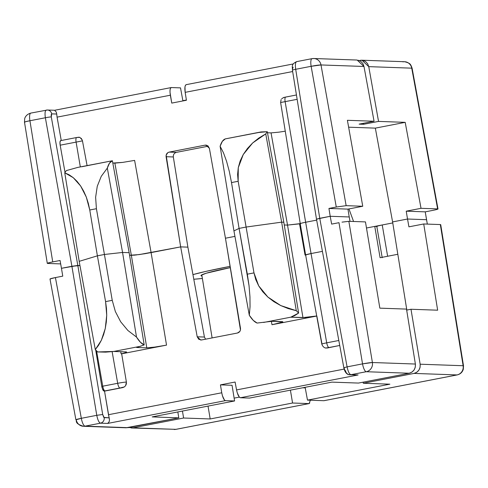 <?xml version="1.0" encoding="UTF-8"?>
<svg xmlns="http://www.w3.org/2000/svg" width="488" height="488" viewBox="0 0 488 488"><rect width="100%" height="100%" fill="white"/><g stroke="black" fill="none" stroke-linecap="round" stroke-linejoin="round"><path stroke-width="0.73" d="M201.983 276.049A47.757 3.105 -9.8 0 1 200.995 275.61A47.757 3.105 -9.8 0 1 230.354 267.607L206.168 273.25L201.141 275.293L201.306 275.885L201.983 276.049M192.943 274.61A66.337 4.313 -9.8 0 1 230.147 266.356L205.704 271.432L192.943 274.61M300.59 223.785A7.961 0.518 -9.8 0 1 300.248 223.626L299.516 223.742L305.049 255.059L311.051 253.559C306.659 254.443 304.976 254.956 305.994 255.09C304.976 254.956 306.659 254.443 311.051 253.559L322.415 251.363L311.051 253.559L305.647 222.254L311.051 253.559L322.415 251.363L311.051 253.559A7.961 0.518 170.2 0 0 305.75 254.876L305.75 254.876M180.511 87.877L182.915 100.937L180.511 87.877L171.361 87.553L170.55 88.108L170.074 89.755L170.007 92.25L171.764 103.096L186.434 100.253L185.159 92.348L292.654 71.541L185.159 92.348L184.97 86.876L185.471 85.223L186.288 84.662C184.928 85.101 184.549 87.663 185.159 92.348L186.434 100.253L171.764 103.096L170.355 95.215C169.671 90.542 170.007 87.986 171.361 87.553L180.511 87.877M176.4 152.36C174.204 153.037 173.179 154.568 173.325 156.959L166.097 156.703C165.951 154.312 166.975 152.781 169.171 152.103L176.4 152.36L208.284 146.186L176.4 152.36L169.171 152.103L204.997 145.168L206.625 145.223L204.997 145.168L205.991 145.113L209.389 148.321L225.45 238.217L234.941 236.381L225.45 238.217L234.941 236.381L225.45 238.217L209.389 148.321L207.821 145.79L204.997 145.168L169.171 152.103L167.799 152.671L166.14 155.16L180.664 246.885L187.886 247.141L180.664 246.885L187.886 247.141L173.319 156.935M348.627 127.185L375.339 128.131L392.596 221.912L407.529 219.02L392.596 221.912L407.529 219.02L406.223 211.182L421.022 208.315L437.626 208.907L411.732 68.161L368.757 66.642L378.542 121.402L405.205 122.348L375.339 128.131L348.627 127.185M293.111 67.143L292.538 69.028M57.072 117.138L61.25 140.501L57.072 117.138L170.355 95.215L57.072 117.138L56.718 114.052L57.072 117.138M60.603 140.629L59.981 142.13L60.17 145.192L65.02 172.331L60.17 145.192L76.104 142.112L60.17 145.192C59.78 142.648 59.926 141.13 60.603 140.629L76.872 137.476L60.603 140.629M126.044 427.781L178.785 417.85L177.833 411.945L178.785 417.85L152.207 416.905L234.588 400.959L225.438 400.636L224.425 400.014L222.43 395.768L221.753 392.779L108.47 414.709L104.536 391.12L109.483 420.04L109.172 421.73L107.714 423.425L225.438 400.636C223.913 400.099 222.687 397.482 221.753 392.779L220.436 384.873L232.056 385.282L234.588 400.959L152.207 416.905L178.785 417.85L128.027 427.671L85.077 426.152L100.491 423.169L107.714 423.425L225.438 400.636L234.588 400.959L232.056 385.282L220.436 384.873L235.106 382.031L236.558 389.918C237.564 394.597 238.839 397.208 240.37 397.744L358.094 374.961L350.866 374.705L366.281 371.722L409.237 373.241L358.473 383.068L331.901 382.128L249.52 398.074L240.37 397.744L239.346 397.128L237.284 392.895L236.558 389.918L344.144 369.093L236.558 389.918L235.106 382.031L220.436 384.873L221.753 392.779L108.47 414.709L109.19 417.826L103.761 417.399L102.694 414.501L77.83 265.466L71.907 266.283L79.953 265.539L77.83 265.466L79.953 265.539L77.83 265.466L51.295 116.937L51.179 114.753L51.697 113.875L56.718 114.015M426.543 219.698L407.529 219.02L426.543 219.698L425.237 211.853L427.329 224.096L426.543 219.698L407.529 219.02L408.926 226.835L423.724 223.974L437.651 310.197L410.988 309.258L437.651 310.197L423.724 223.974L408.926 226.835L407.529 219.02L426.543 219.698M392.761 222.924L366.476 228.012L374.766 226.408L380.091 257.713L397.824 254.279L380.091 257.713L374.766 226.408L376.809 226.481L374.766 226.408L366.476 228.012L392.761 222.924M377.175 226.493L376.821 226.353L377.657 226.011L382.232 224.962L387.637 256.255L382.232 224.962A7.961 0.518 170.2 0 0 376.797 226.401L382.208 257.713M437.144 209.389L437.98 209.047L437.626 208.907L421.022 208.315L406.223 211.182L425.237 211.853L432.569 210.432L425.237 211.853L406.223 211.182L407.529 219.02L392.596 221.912L406.833 310.063L392.596 221.912L375.339 128.131L405.205 122.348L421.022 208.315L405.205 122.348L378.542 121.402L368.757 66.642L411.732 68.161A7.961 7.588 -88 0 0 404.558 61.72A7.961 7.588 92 0 1 411.732 68.161L412.079 68.283M180.664 246.885L145.015 253.699L134.328 255.175L129.576 255.267L131.351 255.328L114.875 163.126L112.801 163.053L122.653 162.4L114.875 163.126L131.351 255.328L136.542 254.937L129.576 255.267L139.129 254.602L151.097 252.607L134.621 160.406L122.653 162.4L134.621 160.406L151.097 252.607L139.129 254.602L180.664 246.885L151.097 252.607L180.664 246.885L197.207 336.793L198.793 339.325L201.617 339.953L237.449 333.017L239.876 331.376L240.468 329.961L225.45 238.217L240.499 328.418C240.657 330.809 239.639 332.34 237.449 333.017L201.617 339.953L200.629 340.008L197.207 336.793L180.664 246.885L187.886 247.141L173.325 156.959L166.097 156.703L180.664 246.885M129.155 252.686L122.561 252.455L104.42 254.474L97.393 255.834L79.19 261.342L64.752 172.801L66.35 170.593L64.752 172.801L79.19 261.342L97.393 255.834L89.761 209.999L88.328 203.374L86.303 197.085L83.729 191.259L80.654 186.013L77.141 181.457L73.267 177.687L69.107 174.783L64.752 172.801L73.267 177.687L80.654 186.013L86.303 197.085L89.761 209.999L97.393 255.834L104.42 254.474L96.41 208.711L89.761 209.999L96.41 208.711L104.42 254.474L122.561 252.455L129.155 252.686L112.386 160.747L109.483 163.169L107.323 168.104L122.561 252.455L107.323 168.104L101.242 176.351L97.264 186.276L95.624 197.274L96.41 208.711L95.624 197.274L97.264 186.276L101.242 176.351L107.323 168.104C108.519 163.974 110.209 161.528 112.386 160.747L129.155 252.686L122.561 252.455L129.155 252.686L144.192 344.912L129.155 252.686M330.205 216.288L316.511 219.142L330.205 216.288L328.942 208.443L336.275 207.028L311.137 66.307L295.691 69.296L319.756 218.307L295.691 69.296L311.137 66.307L336.275 207.028L328.942 208.443L347.956 209.12L349.225 216.959L330.205 216.288L349.225 216.959L347.956 209.12L362.755 206.253L347.401 120.304L374.058 121.244L363.981 66.472L321.006 64.953L346.151 205.668L362.755 206.253L347.956 209.12L328.942 208.443L330.205 216.288L349.225 216.959L350.03 221.363L349.225 216.959L330.205 216.288L319.756 218.307L330.205 216.288L331.645 224.102L330.205 216.288M282.808 321.94L271.969 321.293L257.109 323.056L253.29 320.402L249.301 315.248L233.941 230.891L220.112 146.272L233.941 230.891L239.077 228.408L231.507 182.567L239.077 228.408L233.941 230.891L239.077 228.408L246.105 227.048L238.156 181.28L246.105 227.048L239.077 228.408L246.105 227.048L281.649 222.156L265.74 133.895L281.649 222.156L246.105 227.048L281.649 222.156L283.815 222.229L267.296 131.699L283.815 222.229L281.649 222.156L283.815 222.229L298.619 313.052L290.805 317.188L302.957 317.615L287.524 225.096L284.26 224.98L287.524 225.096L271.053 132.895L267.491 132.767L271.053 132.895L278.831 132.169L271.053 132.895L287.536 225.096L284.26 224.98L287.524 225.096L300.224 223.772L299.516 223.742L305.049 255.059L305.628 254.962L316.706 315.974A7.418 0.482 170.2 0 0 316.852 316.029L322.019 344.211A7.167 0.464 -9.8 0 1 321.818 344.138A7.167 0.464 -9.8 0 1 326.71 342.838L311.051 253.559L326.71 342.838L338.818 340.496L326.71 342.838A7.167 0.464 170.2 0 0 321.818 344.131L313.07 296.015L316.706 315.974L302.957 317.615L287.524 225.096L300.248 223.626A7.961 0.518 170.2 0 0 300.212 223.693L305.616 254.998M126.258 427.793L85.077 426.152L100.491 423.169L107.714 423.425L109.172 421.73L109.483 420.04L109.19 417.826L104.164 417.649L102.694 414.501L77.83 265.466L61.457 268.302L71.907 266.283L45.372 117.754L29.927 120.743L52.722 261.91L60.061 260.488L61.457 268.302L77.83 265.466L51.295 116.937A4.776 0.36 169.9 0 0 45.372 117.754C44.707 113.076 45.055 110.52 46.409 110.087C45.055 110.52 44.707 113.076 45.372 117.754L71.907 266.283L61.457 268.302L62.763 276.147L55.431 277.568L81.325 418.308L96.77 415.319L71.907 266.283L96.77 415.319L81.325 418.308L55.431 277.568L62.763 276.147L61.457 268.302L60.061 260.488L52.722 261.91L29.927 120.743A7.961 0.561 170.8 0 0 24.491 122.165L47.287 263.349M47.665 263.441L60.671 263.904L47.665 263.441L47.312 263.3L48.153 262.959L52.722 261.91C48.373 262.788 46.689 263.3 47.665 263.441L47.293 263.361M312.204 58.639A7.961 2.355 79 0 0 312.039 58.651A7.961 2.355 -101 0 1 312.204 58.639A7.961 7.588 92 0 1 313.839 58.511A7.961 7.588 92 0 1 321.006 64.953L363.981 66.472L357.137 60.048M359.131 124.135L363.609 124.294L378.542 121.402L363.609 124.294L363.432 123.305L363.609 124.294L359.131 124.135L374.058 121.244L359.131 124.135M356.789 60.03L313.839 58.511A7.961 7.588 -88 0 1 321.006 64.953A7.961 0.604 169.9 0 0 311.137 66.307L321.006 64.953L346.151 205.668L336.275 207.028L346.151 205.668L362.755 206.253L347.401 120.304L374.058 121.244L363.981 66.472L362.871 63.611L360.809 61.409L358.1 60.195M359.973 60.329L361.956 60.219L368.757 66.642L367.665 63.782L365.616 61.58L362.913 60.366L359.973 60.329M186.398 100.009L182.866 100.693L186.398 100.009M353.574 221.485L348.957 208.925M56.285 112.057L54.552 110.294L56.285 112.057L56.718 114.052L51.697 113.875A4.776 4.551 -88 0 0 47.458 110.007M54.552 110.294L171.196 87.566M81.801 166.744L112.386 160.747L77.793 167.402L66.35 170.593M220.112 146.272L222.357 141.319L225.297 138.891L258.933 132.455L267.296 131.699L265.74 133.895L258.799 138.067L252.656 142.966L247.434 148.498L243.244 154.537L240.169 160.973L238.278 167.671L237.601 174.484L238.156 181.28L231.507 182.567L229.299 171.404L226.554 161.247L223.431 152.701L220.112 146.272L223.431 152.701L226.554 161.247L229.299 171.404L231.507 182.567L238.156 181.28L238.278 167.671L243.244 154.537L252.656 142.966L265.74 133.895L267.296 131.699L261.013 131.937L225.297 138.891C223.107 139.672 221.381 142.13 220.112 146.272M285.242 131.18L278.831 132.169L285.242 131.18M316.669 220.119L305.647 222.254A7.961 0.518 170.2 0 0 300.248 223.626A7.961 0.518 -9.8 0 1 305.647 222.254L316.669 220.119M24.87 122.268L24.516 122.11L25.352 121.762L29.927 120.743A7.961 2.355 -101 0 1 30.835 113.082A7.961 2.355 -101 0 1 30.994 113.07A7.961 2.355 79 0 0 30.835 113.082A7.961 2.355 79 0 0 29.927 120.743L45.372 117.754A4.776 0.36 -10.1 0 1 51.295 116.937L51.697 113.875A4.776 4.551 92 0 0 47.391 110.007L30.835 113.082C25.779 114.485 24.742 118.224 24.693 118.706L24.491 122.165M296.625 61.634L312.039 58.651A7.961 2.355 79 0 0 311.137 66.307A7.961 2.355 -101 0 1 312.039 58.651L313.839 58.511M296.789 61.622C295.429 62.055 295.063 64.617 295.691 69.296A4.776 0.336 170.8 0 0 292.434 70.15A4.776 0.336 -9.2 0 1 295.691 69.296C295.063 64.617 295.429 62.055 296.789 61.622L296.643 61.628C290.988 64.349 292.513 66.209 292.434 70.15L316.492 219.173L319.756 218.307L347.09 366.866L362.535 363.877L338.983 222.68L331.645 224.102L338.983 222.68L362.535 363.877A7.961 0.433 -9.5 0 1 372.405 362.517L415.38 364.036L406.51 309.099L379.847 308.154L365.463 221.906L348.853 221.32L372.405 362.517A7.961 7.588 92 0 1 366.281 371.722L409.237 373.241C413.623 371.886 415.672 368.818 415.38 364.036L372.405 362.517L348.853 221.32L342.021 222.131L348.853 221.32L365.463 221.906L379.847 308.154L406.51 309.099L415.38 364.036L415.3 367.129L414.105 369.959L411.976 372.1L409.237 373.241L358.473 383.068L331.901 382.128L249.52 398.074L240.37 397.744L358.094 374.961L350.866 374.705L366.281 371.722A7.961 7.588 -88 0 0 372.405 362.517L362.535 363.877A7.961 2.355 79 0 0 366.281 371.722A7.961 2.355 -101 0 1 362.535 363.877L347.09 366.866C348.078 371.551 349.341 374.168 350.866 374.705A4.776 4.551 92 0 1 345.583 370.917L344.741 369.989L344.058 367.781M402.923 61.848A7.961 7.588 92 0 1 404.558 61.72L361.602 60.201M437.626 208.907L438.004 208.986L412.104 68.235A7.961 0.47 169.6 0 0 411.732 68.161L437.626 208.907C438.608 209.047 436.919 209.559 432.569 210.432M80.325 166.914L76.104 142.112L80.325 166.914M82.466 140.867L76.104 142.112L82.466 140.867L87.084 165.603L82.466 140.867L81.222 138.269M79.08 137.195L76.872 137.476L79.825 137.341L82.198 139.891M281.692 98.716L283.845 97.441L296.442 94.977L285.602 97.075A4.776 1.415 79 0 0 285.132 101.65L305.647 222.254L285.132 101.65L280.618 102.511L300.248 223.626L280.618 102.511L297.143 99.326L285.132 101.65A4.776 1.415 -101 0 1 285.602 97.075L283.388 97.576M281.106 99.552L280.618 102.511M76.104 142.112A4.776 1.415 -101 0 1 76.573 137.537A4.776 1.415 79 0 0 76.104 142.112M46.409 110.087A4.776 4.551 92 0 1 47.391 110.007L54.217 110.251M202.374 278.465A66.337 4.313 -9.8 0 1 193.797 279.252L202.374 278.465M308.935 403.594L175.796 429.361A7.961 2.355 79 0 0 175.961 429.349A7.961 2.355 -101 0 1 175.796 429.361A7.961 7.588 92 0 1 174.161 429.489A7.961 7.588 -88 0 0 175.796 429.361L132.846 427.842L183.604 418.021L182.445 411.055L183.604 418.021L210.182 418.96L208.034 406.101L210.182 418.96L292.562 403.015L290.415 390.156L292.562 403.015L308.935 403.594L175.796 429.361L132.846 427.842L183.604 418.021L210.182 418.96L292.562 403.015L308.935 403.594L309.752 403.033M239.346 397.128L234.13 398.135L239.346 397.128M325.569 347.975L327.344 347.993L339.733 345.461L328.961 347.548A4.776 1.415 -101 0 1 326.71 342.838A4.776 1.415 79 0 0 328.961 347.548L325.746 348.011C326.557 348.151 323.245 348.267 321.818 344.138M102.004 387.515L101.772 386.386A7.167 0.464 -9.8 0 1 102.754 386.191L96.575 350.976L102.754 386.191A7.167 0.464 170.2 0 0 101.772 386.386L95.703 350.073L101.772 386.386L102.779 389.753L103.425 390.754L104.536 391.12L122.708 387.6L124.361 386.917L125.642 385.636L126.355 383.934L126.398 382.074L121.664 353.812L166.53 345.126L151.097 252.607L166.53 345.126L121.664 353.812A7.418 0.482 170.2 0 0 121.097 353.837L120.731 351.695L121.097 353.837C126.081 352.671 127.691 352.019 125.922 351.885L113.771 351.451L97.673 351.946L95.294 349.609L98.564 345.309L101.352 340.288L103.602 334.658L105.268 328.522L106.317 322.013L106.719 315.266L106.476 308.422L105.585 301.614L112.234 300.327L115.357 311.527L120.67 321.769L127.862 330.455L136.512 337.074L140.416 342.247L144.192 344.912L136.652 347.486L146.784 347.846L131.351 255.328L146.784 347.846L154.562 347.12L166.53 345.126L154.562 347.12L146.784 347.846L136.652 347.486L144.192 344.912C141.721 343.967 139.159 341.356 136.512 337.074L122.561 252.455L136.512 337.074L127.862 330.455L120.67 321.769L115.357 311.527L112.234 300.327L104.42 254.474L122.561 252.455L104.42 254.474L112.234 300.327L105.585 301.614L97.393 255.834L104.42 254.474L97.393 255.834L105.585 301.614L106.719 315.266L105.268 328.522L101.352 340.288L95.294 349.609L79.19 261.342L97.393 255.834L79.19 261.342L95.294 349.609L97.673 351.946L105.695 352.135L113.71 351.464L140.934 346.193L113.71 351.464L125.922 351.885M316.706 315.974L305.012 317.542L290.836 317.176L263.611 322.446L290.836 317.176L294.831 315.522L298.619 313.052L296.277 310.704L280.74 305.567L267.863 297.052L258.689 285.852L253.98 272.89L247.331 274.177L249.032 285.651L249.96 296.747L250.045 306.806L249.301 315.248L250.045 306.806L249.96 296.747L249.032 285.651L239.077 228.408L247.331 274.177L253.98 272.89L246.105 227.048L253.98 272.89L255.743 279.526L258.689 285.852L262.757 291.733L267.863 297.052L273.896 301.694L280.74 305.567L288.255 308.593L296.277 310.704L281.649 222.156L296.277 310.704L298.619 313.052L283.815 222.229L281.649 222.156L246.105 227.048L239.077 228.408L233.941 230.891L249.301 315.248C252.015 319.512 254.62 322.117 257.109 323.056L271.969 321.293L282.101 321.653C283.345 321.726 283.022 322.05 281.131 322.617L271.987 324.715L271.371 321.379L271.987 324.715L316.712 316.053L271.987 324.715L282.259 322.233M204.435 337.08L187.886 247.141L204.429 337.049L197.207 336.793L204.429 337.049L205.552 339.19M126.398 427.799L83.442 426.28A7.961 7.588 -88 0 0 85.077 426.152A7.961 7.588 92 0 1 83.442 426.28A7.961 7.588 92 0 1 76.268 419.839M363.292 383.239L363.096 382.171L363.292 383.239L414.05 373.411L457.006 374.93L323.867 400.703L307.489 400.123L389.869 384.178L363.292 383.239L414.05 373.411L457.006 374.93A7.961 7.588 -88 0 0 463.13 365.732L440.335 224.559L423.724 223.974L440.335 224.559L463.13 365.732L420.156 364.207L463.13 365.732A7.961 7.588 92 0 1 457.006 374.93L323.867 400.703L307.489 400.123L389.869 384.178L363.292 383.239M406.669 310.094L410.988 309.258L420.156 364.207C420.473 368.989 418.436 372.057 414.05 373.411L416.789 372.271L418.911 370.124L420.089 367.293L420.156 364.207L410.988 309.258L406.669 310.094M305.134 387.307L307.489 400.123L305.134 387.307M132.846 427.842L128.899 427.506L132.846 427.842M305.238 387.875L302.67 387.783L305.238 387.875M440.688 224.7L440.335 224.559L440.707 224.639M50.02 278.953L55.431 277.568C51.081 278.441 49.392 278.953 50.374 279.093M282.101 321.653L282.857 321.83M83.442 426.28C73.773 423.255 77.299 420.79 75.896 419.765A7.961 0.47 -10.4 0 1 81.325 418.308L75.945 419.808M85.077 426.152A7.961 2.355 -101 0 1 81.325 418.308A7.961 2.355 79 0 0 85.077 426.152M100.491 423.169C98.966 422.632 97.722 420.015 96.77 415.319C97.722 420.015 98.966 422.632 100.491 423.169A4.776 4.551 -88 0 0 104.164 417.649A4.776 4.551 92 0 1 100.491 423.169M463.484 365.89L463.155 365.732A7.961 0.561 -9.2 0 1 463.509 365.835L463.307 369.282L462.801 370.599C461.672 372.863 459.794 374.302 457.165 374.918A7.961 2.355 -101 0 1 457.006 374.93A7.961 2.355 79 0 0 457.165 374.918L324.026 400.691M463.509 365.835L440.713 224.651M310.362 400.227L309.13 403.57M102.474 389.046L104.042 391.101L122.708 387.6L104.999 390.894A4.776 1.415 -101 0 1 102.754 386.191L117.681 383.3L112.136 351.659L117.681 383.3A7.167 0.464 -9.8 0 1 126.398 382.074L121.664 353.812A7.418 0.482 170.2 0 0 121.097 353.837M305.628 254.962L313.07 296.015M117.681 383.3L102.754 386.191A4.776 1.415 79 0 0 104.999 390.894L119.932 388.009A4.776 1.415 -101 0 1 117.681 383.3A4.776 1.415 79 0 0 119.932 388.009L124.361 386.917L125.642 385.636L126.398 382.074A7.167 0.464 170.2 0 0 117.681 383.3M349.823 374.778A4.776 4.551 -88 0 0 350.866 374.705C349.341 374.168 348.078 371.551 347.09 366.866L343.833 367.738C344.296 370.41 346.12 374.912 349.884 374.784L358.094 374.961M316.492 219.173L343.833 367.738L347.09 366.866L319.756 218.307L316.724 219.228M102.694 414.501L96.77 415.319L102.694 414.501M293.264 63.94L186.129 84.674M412.104 68.235L411.238 65.819C410.323 65.24 411.549 63.403 404.558 61.72M212.109 337.922L201.788 274.86M131.211 427.97L175.961 429.349L309.093 403.582M75.896 419.765L49.996 279.008"/></g></svg>
